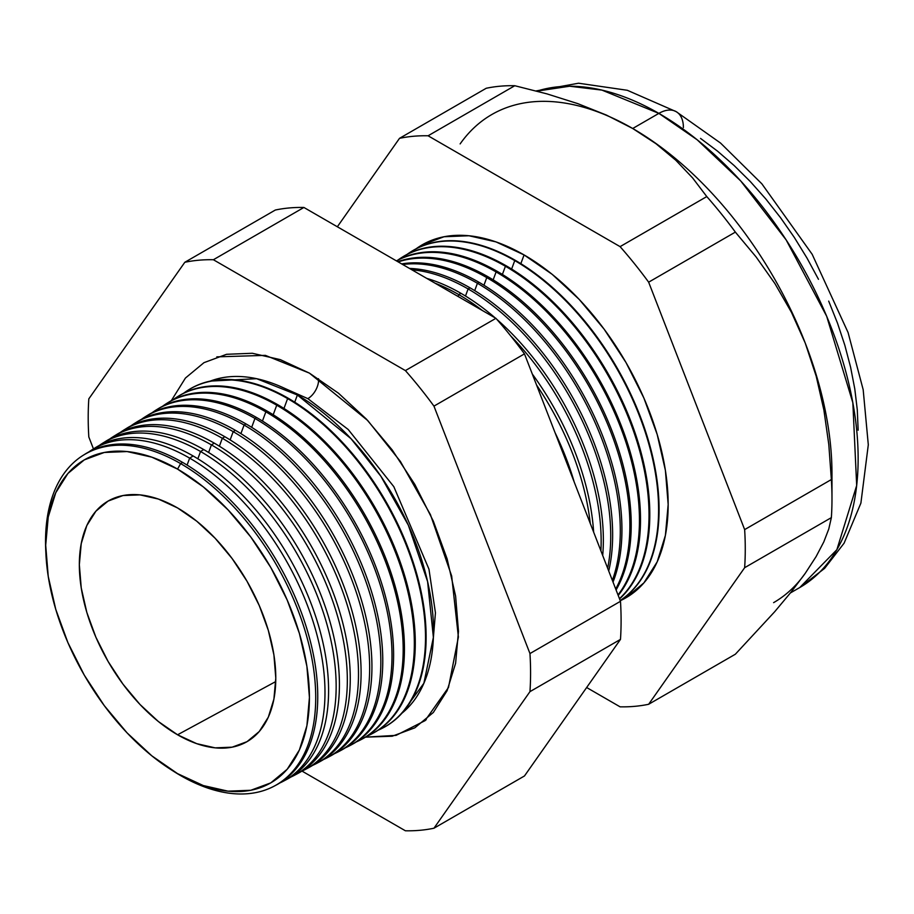 <?xml version="1.0" encoding="UTF-8"?>
<svg xmlns="http://www.w3.org/2000/svg" width="914" height="914" viewBox="0 0 914 914"><rect width="100%" height="100%" fill="white"/><g stroke="black" fill="none" stroke-linecap="round" stroke-linejoin="round"><path stroke-width="1.37" d="M402.023 713.126L423.879 683.261L433.385 637.366L427.592 581.544L408.329 525.184L380.898 476.285L350.965 438.64L297.381 395.008L256.651 378.693L210.323 381.092A192.5 111.142 -120 0 1 297.381 395.008L294.731 402.183L297.381 395.008A192.5 111.142 -120 0 1 420.634 556.615A192.5 111.142 -120 0 1 402.023 713.126M307.858 398.641A15.172 8.763 120 0 0 318.518 378.704A15.172 8.763 -60 0 1 307.858 398.641L348.2 429.489L393.82 486.671L428.963 569.171L435.441 612.814L432.208 651.636L435.441 612.814L428.963 569.171L393.82 486.671L348.2 429.489L307.858 398.641L278.679 385.697M216.835 356.86L265.391 355.375L309.389 373.106L338.477 393.203L366.434 419.149L392.209 449.939L414.807 484.386L433.35 521.186L447.129 558.9L455.606 596.088L458.474 631.334L455.606 663.256L447.129 690.653L433.35 712.463L414.807 727.841L392.209 736.216L365.497 737.141L396.093 735.359L425.01 720.678L448.488 687.488L458.394 637.012L451.665 575.991L430.425 514.628L400.423 461.49L367.782 420.577L309.389 373.106L280.301 359.625L252.333 353.272L226.558 354.301L203.971 362.664L185.428 378.053L171.272 400.72M45.826 552.033A191.049 110.308 60 0 1 83.357 455.195A191.049 110.308 60 0 1 180.629 463.604L182.606 462.404L180.629 463.604L177.567 469.099A186.479 107.669 60 0 1 309.423 697.496A186.479 107.669 60 0 1 177.567 773.632L180.629 775.586A191.049 110.308 -120 0 0 315.718 697.588A191.049 110.308 -120 0 0 180.629 463.604A191.049 110.308 60 0 1 305.916 633.562A191.049 110.308 60 0 1 274.371 786.04L276.382 784.966A191.129 110.343 -120 0 0 307.938 632.431A191.129 110.343 -120 0 0 182.606 462.404A191.129 110.343 60 0 1 308.201 633.333A191.129 110.343 60 0 1 275.365 785.492M283.557 781.116L287.133 779.208A191.517 110.571 -120 0 0 318.757 626.364A191.517 110.571 -120 0 0 193.162 455.983L189.655 458.12L187.084 465.066L189.655 458.12A191.38 110.491 60 0 1 315.159 628.375A191.38 110.491 60 0 1 283.557 781.116A191.38 110.491 60 0 1 279.901 782.932A191.38 110.491 -120 0 0 316.073 631.585A191.38 110.491 -120 0 0 189.655 458.12L193.162 455.983A191.517 110.571 60 0 1 319.214 627.964A191.517 110.571 60 0 1 285.328 780.133M294.639 775.186L297.884 773.45A191.906 110.8 -120 0 0 329.577 620.298A191.906 110.8 -120 0 0 203.731 449.562L200.543 451.505L197.847 458.782L200.543 451.505A191.791 110.731 60 0 1 326.309 622.126A191.791 110.731 60 0 1 294.639 775.186A191.791 110.731 60 0 1 290.812 777.071A191.791 110.731 -120 0 0 327.258 625.473A191.791 110.731 -120 0 0 200.543 451.505L203.731 449.562A191.906 110.8 60 0 1 329.988 621.749A191.906 110.8 60 0 1 296.25 774.295M305.722 769.257L308.635 767.691A192.294 111.028 -120 0 0 340.385 614.231A192.294 111.028 -120 0 0 214.287 443.153L211.431 444.889L208.62 452.487L211.431 444.889A192.191 110.96 60 0 1 337.46 615.865A192.191 110.96 60 0 1 305.722 769.257A192.191 110.96 60 0 1 301.723 771.222A192.191 110.96 -120 0 0 338.454 619.372A192.191 110.96 -120 0 0 211.431 444.889L214.287 443.153A192.294 111.028 60 0 1 340.762 615.522A192.294 111.028 60 0 1 307.173 768.457M316.804 763.327L319.386 761.933A192.683 111.245 -120 0 0 351.204 608.153A192.683 111.245 -120 0 0 224.844 436.732L222.308 438.274L219.383 446.203L222.308 438.274A192.591 111.2 60 0 1 348.611 609.615A192.591 111.2 60 0 1 316.804 763.327A192.591 111.2 60 0 1 312.634 765.361A192.591 111.2 -120 0 0 349.639 613.26A192.591 111.2 -120 0 0 222.308 438.274L224.844 436.732A192.683 111.245 60 0 1 351.536 609.307A192.683 111.245 60 0 1 318.095 762.619M327.886 757.386L330.148 756.186A193.083 111.474 -120 0 0 362.024 602.086A193.083 111.474 -120 0 0 235.412 430.323L233.196 431.659L230.145 439.908L233.196 431.659A193.003 111.428 60 0 1 359.75 603.366A193.003 111.428 60 0 1 327.886 757.386A193.003 111.428 60 0 1 323.545 759.511A193.003 111.428 -120 0 0 360.824 607.159A193.003 111.428 -120 0 0 233.196 431.659L235.412 430.323A193.083 111.474 60 0 1 362.31 603.091A193.083 111.474 60 0 1 329.006 756.769M338.968 751.457L340.899 750.428A193.471 111.702 -120 0 0 372.843 596.019A193.471 111.702 -120 0 0 245.969 423.902L244.084 425.044L240.908 433.624L244.084 425.044A193.402 111.657 60 0 1 370.901 597.105A193.402 111.657 60 0 1 338.968 751.457A193.402 111.657 60 0 1 334.455 753.65A193.402 111.657 -120 0 0 372.021 601.046A193.402 111.657 -120 0 0 244.084 425.044L245.969 423.902A193.471 111.702 60 0 1 373.083 596.876A193.471 111.702 60 0 1 339.928 750.931M350.051 745.527L351.65 744.67A193.859 111.931 -120 0 0 383.652 589.953A193.859 111.931 -120 0 0 256.526 417.481L254.96 418.441L251.67 427.329L254.96 418.441A193.802 111.896 60 0 1 382.052 590.855A193.802 111.896 60 0 1 350.051 745.527A193.802 111.896 60 0 1 345.366 747.789A193.802 111.896 -120 0 0 383.206 594.945A193.802 111.896 -120 0 0 254.96 418.441L256.526 417.481A193.859 111.931 60 0 1 383.857 590.661A193.859 111.931 60 0 1 350.85 745.093M361.133 739.586L362.401 738.912A194.248 112.148 -120 0 0 394.471 583.886A194.248 112.148 -120 0 0 267.094 411.072L265.848 411.826L262.444 421.046L265.848 411.826A194.202 112.125 60 0 1 393.203 584.594A194.202 112.125 60 0 1 361.133 739.586A194.202 112.125 60 0 1 356.277 741.94A194.202 112.125 -120 0 0 394.402 588.833A194.202 112.125 -120 0 0 265.848 411.826L267.094 411.072A194.248 112.148 60 0 1 394.631 584.446A194.248 112.148 60 0 1 361.761 739.243M372.215 733.656L373.152 733.154A194.648 112.376 -120 0 0 405.29 577.819A194.648 112.376 -120 0 0 277.65 404.651L276.736 405.21L273.206 414.75L276.736 405.21A194.613 112.353 60 0 1 404.354 578.345A194.613 112.353 60 0 1 372.215 733.656A194.613 112.353 60 0 1 367.188 736.078A194.613 112.353 -120 0 0 405.588 582.732A194.613 112.353 -120 0 0 276.736 405.21L277.65 404.651A194.648 112.376 60 0 1 405.405 578.231A194.648 112.376 60 0 1 372.684 733.405M287.613 398.595L283.968 408.467L287.613 398.595A195.013 112.593 60 0 1 415.504 572.084A195.013 112.593 60 0 1 383.297 727.727A195.013 112.593 60 0 1 378.099 730.217A195.013 112.593 -120 0 0 416.773 576.62A195.013 112.593 -120 0 0 287.613 398.595L288.207 398.241A195.036 112.605 60 0 1 416.19 572.015A195.036 112.605 60 0 1 383.606 727.567A195.036 112.605 -120 0 0 383.903 727.395A195.036 112.605 -120 0 0 416.11 571.741A195.036 112.605 -120 0 0 288.207 398.241L287.613 398.595A195.013 112.593 -120 0 0 183.565 393.271A195.013 112.593 60 0 1 188.318 390.015A195.013 112.593 60 0 1 287.613 398.595M555.015 432.573A200.76 115.907 60 0 1 574.232 482.101A200.76 115.907 -120 0 0 555.015 432.573M590.261 523.402A201 116.055 -120 0 0 536.575 385.034A201 116.055 60 0 1 590.261 523.402M532.302 374.032A201.091 116.101 60 0 1 593.643 532.108A201.091 116.101 -120 0 0 532.302 374.032M458.771 294.605L458.074 296.479L458.771 294.605A201.354 116.249 60 0 1 482.386 310.509A201.354 116.249 -120 0 0 458.771 294.605L460.919 293.303A201.434 116.295 60 0 1 495.171 317.889A201.434 116.295 -120 0 0 460.919 293.303L458.771 294.605A201.354 116.249 -120 0 0 435.167 283.249A201.354 116.249 60 0 1 458.771 294.605M600.898 550.822A201.354 116.249 -120 0 0 510.743 335.952A201.354 116.249 60 0 1 600.898 550.822M496.725 319.249A201.434 116.295 60 0 1 602.692 555.449A201.434 116.295 -120 0 0 496.725 319.249M468.105 288.938L465.489 296.022L468.105 288.938A201.697 116.455 60 0 1 607.65 568.211A201.697 116.455 -120 0 0 468.105 288.938L469.979 287.796A201.766 116.489 60 0 1 608.724 570.999A201.766 116.489 -120 0 0 469.979 287.796L468.105 288.938A201.697 116.455 -120 0 0 411.894 269.813A201.697 116.455 60 0 1 468.105 288.938M477.428 283.271L474.709 290.629L477.428 283.271A202.04 116.649 60 0 1 612.357 580.356A202.04 116.649 -120 0 0 477.428 283.271L479.027 282.3A202.097 116.684 60 0 1 613.02 582.058A202.097 116.684 -120 0 0 479.027 282.3L477.428 283.271A202.04 116.649 -120 0 0 402.674 264.5A202.04 116.649 60 0 1 477.428 283.271M486.762 277.605L483.94 285.237L486.762 277.605A202.382 116.843 60 0 1 615.705 588.982A202.382 116.843 -120 0 0 486.762 277.605L488.076 276.805A202.44 116.878 60 0 1 616.082 589.964A202.44 116.878 -120 0 0 488.076 276.805L486.762 277.605A202.382 116.843 -120 0 0 398.207 261.907A202.382 116.843 60 0 1 486.762 277.605M496.096 271.926L493.172 279.844L496.096 271.926A202.737 117.049 60 0 1 621.314 429.18A202.737 117.049 60 0 1 618.013 594.923A202.737 117.049 -120 0 0 621.314 429.18A202.737 117.049 -120 0 0 496.096 271.926L497.125 271.298A202.771 117.072 60 0 1 622.765 429.614A202.771 117.072 60 0 1 618.207 595.448A202.771 117.072 -120 0 0 622.765 429.614A202.771 117.072 -120 0 0 497.125 271.298L496.096 271.926A202.737 117.049 -120 0 0 396.47 260.913A202.737 117.049 60 0 1 496.096 271.926M505.419 266.26L502.392 274.451L505.419 266.26A203.079 117.243 60 0 1 634.167 432.962A203.079 117.243 60 0 1 619.464 598.681A203.079 117.243 -120 0 0 634.167 432.962A203.079 117.243 -120 0 0 505.419 266.26L506.185 265.803A203.102 117.266 60 0 1 635.196 433.259A203.102 117.266 60 0 1 619.555 598.899A203.102 117.266 -120 0 0 635.196 433.259A203.102 117.266 -120 0 0 506.185 265.803L505.419 266.26A203.079 117.243 -120 0 0 398.036 259.999A203.079 117.243 60 0 1 402.023 257.325A203.079 117.243 60 0 1 505.419 266.26M514.753 260.593L511.623 269.059L514.753 260.593A203.422 117.449 60 0 1 646.598 436.389A203.422 117.449 60 0 1 620.195 600.544A203.422 117.449 -120 0 0 646.598 436.389A203.422 117.449 -120 0 0 514.753 260.593L515.233 260.296A203.445 117.46 60 0 1 647.226 436.561A203.445 117.46 60 0 1 620.206 600.589A203.445 117.46 -120 0 0 647.226 436.561A203.445 117.46 -120 0 0 515.233 260.296L514.753 260.593A203.422 117.449 -120 0 0 407.061 254.4A203.422 117.449 60 0 1 411.174 251.636A203.422 117.449 60 0 1 514.753 260.593M524.076 254.926L520.843 263.666L524.076 254.926L552.193 274.349L579.225 299.426L604.131 329.177L625.964 362.481L643.879 398.036L657.2 434.493L665.403 470.436L668.168 504.494L665.403 535.353L657.2 561.824L643.879 582.904L625.964 597.767L620.263 600.715A203.765 117.643 -120 0 0 658.651 439.543A203.765 117.643 -120 0 0 524.076 254.926A203.765 117.643 -120 0 0 416.087 248.814L422.199 244.838L444.033 236.749L468.939 235.755L495.971 241.89L524.076 254.926M831.98 498.941L831.98 473.635A281.809 162.703 -120 0 0 805.28 343.173L816.191 376.18L823.891 410.032L828.804 444.524L831.363 479.542A312.805 180.595 60 0 1 831.98 498.941A312.805 180.595 60 0 1 831.363 517.632L828.781 528.966L823.811 541.899L816.099 556.592L805.28 573.272L791.261 591.895L774.695 611.729L735.359 654.218L648.654 704.271L744.647 567.697A312.805 180.595 -120 0 0 744.647 529.606A312.805 180.595 60 0 1 744.647 567.697L831.363 517.632L744.647 567.697L648.654 704.271L735.359 654.218L774.695 611.729L791.261 591.895L805.28 573.272L816.099 556.592L823.811 541.899L828.781 528.966L831.363 517.632A312.805 180.595 -120 0 0 831.363 479.542L744.647 529.606L648.654 282.175L744.647 529.606L831.363 479.542L828.804 444.524L823.891 410.032L816.191 376.18L805.28 343.173L791.421 312.257L774.912 283.569L756.061 256.891L735.359 232.11L648.654 282.175A312.805 180.595 -120 0 0 620.08 246.631A312.805 180.595 60 0 1 648.654 282.175L735.359 232.11A312.805 180.595 -120 0 0 706.785 196.579L620.08 246.631L428.083 135.786L514.788 85.722L428.083 135.786A312.805 180.595 -120 0 0 399.509 138.334L486.214 88.27L399.509 138.334L337.346 226.775L399.509 138.334A312.805 180.595 60 0 1 428.083 135.786L620.08 246.631L706.785 196.579L692.663 178.002L675.823 160.258L655.978 143.704L632.705 128.497L658.868 113.382A34.686 20.028 -60 0 1 676.211 111.668A34.686 20.028 120 0 0 658.868 113.382L697.154 139.773L740.683 180.903L786.12 239.868L826.656 316.21L852.842 402.743L856.681 485.494L836.87 549.691L799.773 587.531A281.809 162.703 -120 0 0 842.971 361.716A281.809 162.703 -120 0 0 658.868 113.382L632.705 128.497A281.809 162.703 60 0 1 805.28 343.173A281.809 162.703 60 0 1 831.694 485.791M177.567 734.787A138.905 80.204 60 0 1 87.23 613.74A138.905 80.204 60 0 1 106.618 501.957A138.905 80.204 60 0 1 177.567 507.944A138.905 80.204 60 0 1 268.716 631.723A138.905 80.204 60 0 1 245.5 742.499A138.905 80.204 60 0 1 177.567 734.787L275.742 681.57L177.567 734.787L158.396 721.546L139.979 704.454L122.99 684.163L108.103 661.462L95.89 637.229L86.819 612.38L81.232 587.873L79.335 564.658L81.232 543.613L86.819 525.561L95.89 511.2L108.103 501.066L122.99 495.548L139.979 494.874L158.396 499.055L177.567 507.944L196.727 521.186L215.156 538.277L232.133 558.568L247.02 581.258L259.233 605.502L268.316 630.352L273.903 654.858L275.788 678.074L273.903 699.107L268.316 717.159L259.233 731.531L247.02 741.665L232.133 747.172L215.156 747.858L196.727 743.665L177.567 734.787M805.28 573.272A281.809 162.703 60 0 1 773.61 602.646M274.371 786.04A191.049 110.308 60 0 1 180.629 775.586A191.049 110.308 60 0 1 171.741 770.114M93.948 448.648A191.517 110.571 60 0 1 193.162 455.983A191.517 110.571 -120 0 0 95.65 447.552L92.211 449.688A191.38 110.491 60 0 1 189.655 458.12A191.38 110.491 -120 0 0 88.818 451.95A191.38 110.491 60 0 1 92.211 449.688M104.47 442.113A191.906 110.8 60 0 1 203.731 449.562A191.906 110.8 -120 0 0 106.013 441.119L102.894 443.062A191.791 110.731 60 0 1 200.543 451.505A191.791 110.731 -120 0 0 99.34 445.426A191.791 110.731 60 0 1 102.894 443.062M114.981 435.578A192.294 111.028 60 0 1 214.287 443.153A192.294 111.028 -120 0 0 116.375 434.687L113.565 436.424A192.191 110.96 60 0 1 211.431 444.889A192.191 110.96 -120 0 0 109.874 438.903A192.191 110.96 60 0 1 113.565 436.424M125.504 429.032A192.683 111.245 60 0 1 224.844 436.732A192.683 111.245 -120 0 0 126.738 428.255L124.247 429.797A192.591 111.2 60 0 1 222.308 438.274A192.591 111.2 -120 0 0 120.397 432.379A192.591 111.2 60 0 1 124.247 429.797M136.015 422.497A193.083 111.474 60 0 1 235.412 430.323A193.083 111.474 -120 0 0 137.1 421.811L134.929 423.159A193.003 111.428 60 0 1 233.196 431.659A193.003 111.428 -120 0 0 130.919 425.867A193.003 111.428 60 0 1 134.929 423.159M147.451 415.39A193.471 111.702 60 0 1 245.969 423.902A193.471 111.702 -120 0 0 147.462 415.379L145.612 416.533A193.402 111.657 60 0 1 244.084 425.044A193.402 111.657 -120 0 0 141.453 419.343A193.402 111.657 60 0 1 145.612 416.533M256.526 417.481A193.859 111.931 -120 0 0 157.825 408.946A193.859 111.931 60 0 1 256.526 417.481M151.975 412.82A193.802 111.896 60 0 1 156.283 409.906A193.802 111.896 60 0 1 254.96 418.441A193.802 111.896 -120 0 0 151.975 412.82M167.57 402.903A194.248 112.148 60 0 1 267.094 411.072A194.248 112.148 -120 0 0 168.187 402.514L166.965 403.268A194.202 112.125 60 0 1 265.848 411.826A194.202 112.125 -120 0 0 162.509 406.307A194.202 112.125 60 0 1 166.965 403.268M178.093 396.368A194.648 112.376 60 0 1 277.65 404.651A194.648 112.376 -120 0 0 178.538 396.082L177.647 396.642A194.613 112.353 60 0 1 276.736 405.21A194.613 112.353 -120 0 0 173.032 399.784A194.613 112.353 60 0 1 177.647 396.642M288.207 398.241A195.036 112.605 -120 0 0 188.901 389.65A195.036 112.605 -120 0 0 188.615 389.832A195.036 112.605 60 0 1 288.207 398.241M460.919 293.303A201.434 116.295 -120 0 0 426.678 278.359A201.434 116.295 60 0 1 460.919 293.303M469.979 287.796A201.766 116.489 -120 0 0 409.472 268.419A201.766 116.489 60 0 1 469.979 287.796M479.027 282.3A202.097 116.684 -120 0 0 401.657 263.906A202.097 116.684 60 0 1 479.027 282.3M488.076 276.805A202.44 116.878 -120 0 0 397.819 261.69A202.44 116.878 60 0 1 488.076 276.805M497.125 271.298A202.771 117.072 -120 0 0 396.413 260.878A202.771 117.072 60 0 1 497.125 271.298M402.389 257.085A203.102 117.266 60 0 1 506.185 265.803A203.102 117.266 -120 0 0 402.766 256.857L402.023 257.325M515.233 260.296A203.445 117.46 -120 0 0 411.643 251.339A203.445 117.46 -120 0 0 411.414 251.487A203.445 117.46 60 0 1 515.233 260.296M648.654 704.271A312.805 180.595 60 0 1 620.08 706.83L586.651 687.522L620.08 706.83A312.805 180.595 -120 0 0 648.654 704.271M514.788 85.722A312.805 180.595 -120 0 0 486.214 88.27A312.805 180.595 60 0 1 514.788 85.722L546.972 93.879L514.788 85.722M491.801 114.536A281.809 162.703 60 0 1 632.705 128.497L606.393 115.073L577.728 103.613L546.972 93.879L577.728 103.613L606.393 115.073L632.705 128.497L655.978 143.704L675.823 160.258L692.663 178.002L706.785 196.579A312.805 180.595 60 0 1 735.359 232.11L756.061 256.891L774.912 283.569L791.421 312.257L805.28 343.173A281.809 162.703 -120 0 0 632.705 128.497A281.809 162.703 -120 0 0 460.13 143.909M433.956 828.221L529.96 691.647A312.805 180.595 -120 0 0 529.96 653.556L433.956 406.124A312.805 180.595 -120 0 0 405.393 370.581L213.385 259.736A312.805 180.595 -120 0 0 184.811 262.284L88.818 398.858A312.805 180.595 -120 0 0 88.818 436.961L93.457 448.911L88.818 436.961A312.805 180.595 60 0 1 88.818 398.858L184.811 262.284A312.805 180.595 60 0 1 213.385 259.736L405.393 370.581A312.805 180.595 60 0 1 433.956 406.124L529.96 653.556A312.805 180.595 60 0 1 529.96 691.647L620.48 639.389L524.476 775.963L433.956 828.221A312.805 180.595 60 0 1 405.393 830.78A312.805 180.595 -120 0 0 433.956 828.221L524.476 775.963L620.48 639.389A312.805 180.595 -120 0 0 620.48 601.298A312.805 180.595 60 0 1 620.48 639.389L529.96 691.647L433.956 828.221M302.008 771.096L405.393 830.78L302.008 771.096M84.328 454.601A191.129 110.343 60 0 1 182.606 462.404A191.129 110.343 -120 0 0 85.288 453.984L83.357 455.195M658.868 113.382A281.809 162.703 -120 0 0 536.849 91.126L569.685 86.224L601.892 90.098L658.868 113.382M700.524 138.402L717.49 151.107L734.125 165.525L750.268 181.509L765.772 198.932L780.476 217.601L794.255 237.343L806.959 257.988L818.476 279.307M828.69 301.106L837.51 323.179L844.844 345.309L850.614 367.291L854.784 388.907L857.298 409.94L858.143 430.208M177.567 469.099L151.838 457.171L127.103 451.562L104.299 452.464L84.317 459.868L67.922 473.475L55.743 492.76L48.236 516.993L45.7 545.235L48.236 576.403L55.743 609.295L67.922 642.656L84.317 675.195L104.299 705.665L127.103 732.902L151.838 755.844L177.567 773.632L203.285 785.549L228.02 791.17L250.824 790.267L270.807 782.864L287.202 769.257L299.392 749.971L306.898 725.739L309.423 697.496L306.898 666.329L299.392 633.425L287.202 600.075L270.807 567.525L250.824 537.055L228.02 509.829L203.285 486.876L177.567 469.099L180.629 463.604A191.049 110.308 -120 0 0 45.746 550.342L45.906 553.77A186.479 107.669 60 0 1 177.567 469.099M524.476 353.867L620.48 601.298L529.96 653.556L620.48 601.298L524.476 353.867L433.956 406.124L524.476 353.867A312.805 180.595 -120 0 0 495.914 318.323A312.805 180.595 60 0 1 524.476 353.867M275.343 210.026A312.805 180.595 60 0 1 303.905 207.467L495.914 318.323L405.393 370.581L495.914 318.323L303.905 207.467L213.385 259.736L303.905 207.467A312.805 180.595 -120 0 0 275.343 210.026L184.811 262.284L275.343 210.026M790.439 592.923L799.773 587.531L824.611 568.382L844.113 543.156L860.897 503.123L868.3 444.787L863.182 389.718L848.078 332.525L812.169 254.286L761.853 183.817L720.54 143.052L676.211 111.668A34.686 20.028 -60 0 1 683.398 127.549M170.267 769.177L173.157 771.028A191.049 110.308 -120 0 0 180.629 775.586L177.567 773.632A186.479 107.669 60 0 1 170.267 769.177A186.479 107.669 60 0 1 45.906 553.77M383.903 727.395L383.297 727.727M157.825 408.946L156.283 409.906M188.901 389.65L188.318 390.015M536.107 90.932L578.539 83.22L627.301 90.28L676.211 111.668M426.255 719.615L425.01 720.678"/></g></svg>
